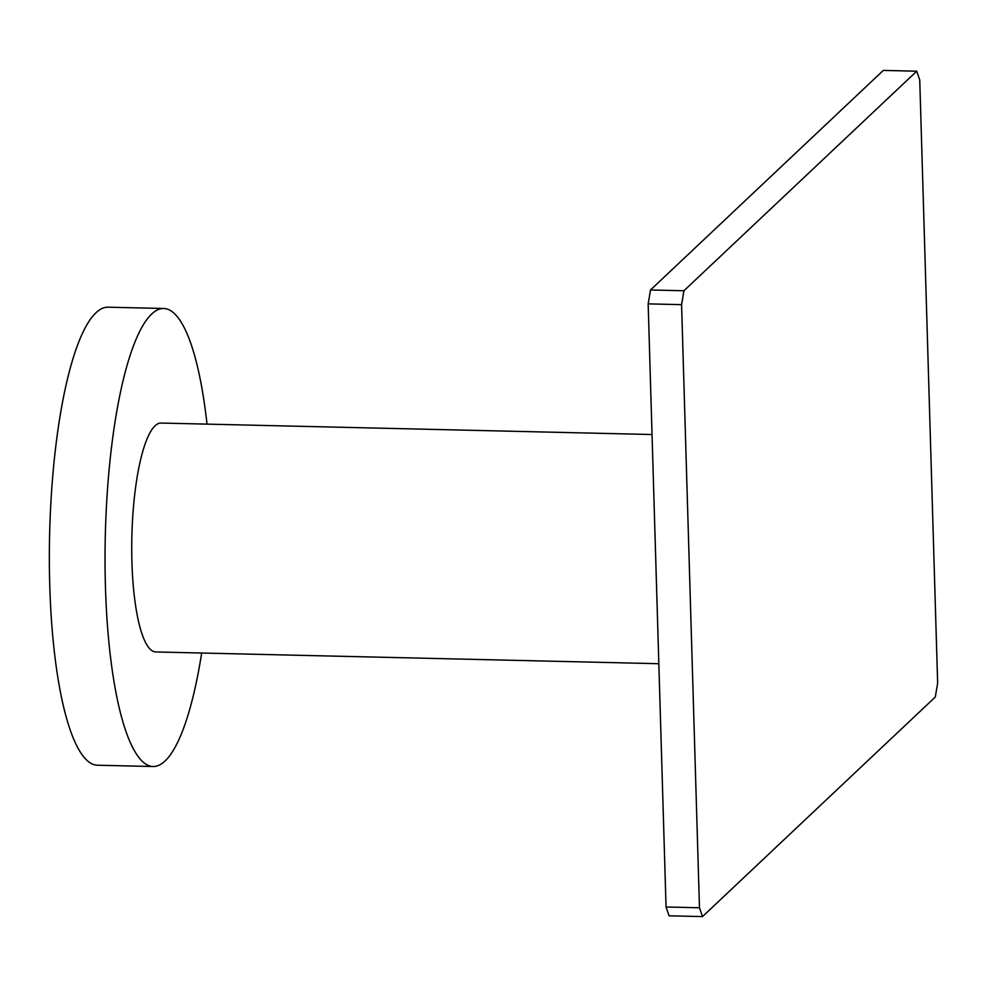 <?xml version="1.0" encoding="UTF-8"?>
<svg xmlns="http://www.w3.org/2000/svg" width="987" height="987" viewBox="0 0 987 987"><rect width="100%" height="100%" fill="white"/><g stroke="black" fill="none" stroke-linecap="round" stroke-linejoin="round"><path stroke-width="1.48" d="M153.034 766.517A229.07 53.088 91.3 0 1 105.041 561.998A229.07 53.088 91.3 0 1 151.751 313.989A229.07 53.088 -88.7 0 1 163.731 308.487L108.039 307.191A229.07 53.088 -88.7 0 0 96.06 312.694A229.07 53.088 91.3 0 0 49.35 560.702A229.07 53.088 91.3 0 0 97.343 765.221L153.034 766.517A229.07 53.088 91.3 0 0 165.014 761.014A229.07 53.088 -88.7 0 0 201.681 653.024M163.731 308.487A229.07 53.088 -88.7 0 1 207.023 424.126M652.037 434.527L161.054 423.053A114.48 26.526 91.3 0 0 155.07 425.804A114.48 26.526 91.3 0 0 131.727 549.747A114.48 26.526 91.3 0 0 155.712 651.951L658.835 663.708M883.316 70.41L650.507 289.981L648.163 303.873L666.052 906.991L669.087 915.8L702.497 916.59L935.294 697.019L937.65 683.127L919.748 80.009L916.726 71.2L883.316 70.41M916.726 71.2L683.929 290.758L681.573 304.65L699.475 907.769L666.052 906.991M699.475 907.769L702.497 916.59M681.573 304.65L648.163 303.873M683.929 290.758L650.507 289.981"/></g></svg>
